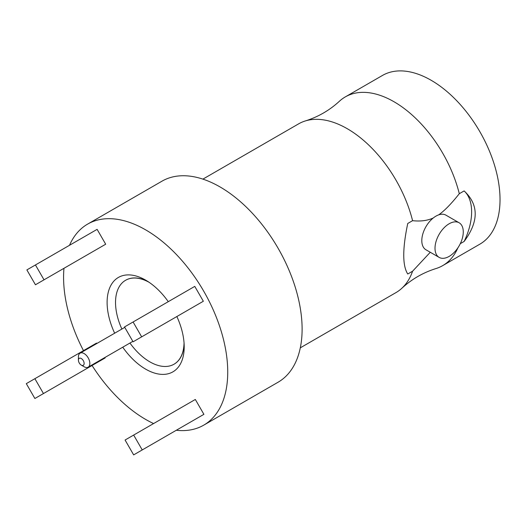 <?xml version="1.0" encoding="UTF-8"?>
<svg xmlns="http://www.w3.org/2000/svg" width="526" height="526" viewBox="0 0 526 526"><rect width="100%" height="100%" fill="white"/><g stroke="black" fill="none" stroke-linecap="round" stroke-linejoin="round"><path stroke-width="0.79" d="M153.592 423.562A116.082 67.019 -120 0 1 145.656 419.426A116.082 67.019 60 0 1 92.063 365.491M83.483 350.632A116.082 67.019 60 0 1 63.962 268.313M69.511 245.287A116.082 67.019 60 0 1 87.612 224.115A116.082 67.019 60 0 1 145.656 229.862A116.082 67.019 -120 0 1 221.485 332.156A116.082 67.019 -120 0 1 203.694 425.172A116.082 67.019 -120 0 1 176.302 430.261M194.765 306.198L203.345 301.247L194.765 286.381L133.091 321.984L124.517 326.942L133.091 341.801L141.672 336.85L133.091 321.984M96.547 362.901L105.128 357.95L104.878 357.509M96.797 343.524L96.547 343.09L26.3 383.645L34.88 398.504L43.461 393.553L34.88 378.694M97.113 249.166L105.693 244.215L97.113 229.356L26.865 269.91L35.446 284.77L44.026 279.819L35.446 264.959M195.324 419.281L203.904 414.33L195.324 399.464L125.076 440.025L133.657 454.885L142.237 449.934L133.657 435.068M176.861 316.534A54.507 31.468 60 0 1 184.199 346.897A54.507 31.468 60 0 1 145.656 369.147A54.507 31.468 60 0 1 122.742 347.199M114.661 333.214A54.507 31.468 60 0 1 111.242 284.737A54.507 31.468 60 0 1 145.656 280.141L145.656 280.141A54.507 31.468 60 0 1 168.281 301.674M87.612 224.115L161.988 181.174A116.082 67.019 60 0 1 220.026 186.927A116.082 67.019 -120 0 1 295.862 289.215A116.082 67.019 -120 0 1 278.07 382.231L203.694 425.172M464.129 190.918C478.884 204.693 478.884 221.538 464.129 241.454A50.47 29.14 120 0 0 464.129 190.918L459.297 193.706C451.374 203.72 444.496 210.775 438.658 214.878A19.988 11.539 120 0 0 433.22 218.014C427.375 220.657 420.498 221.545 412.581 220.677A97.409 56.236 -120 0 0 347.272 128.712A97.409 56.236 -120 0 0 305.356 120.934A97.409 56.236 -120 0 0 298.571 123.886L202.898 179.123M459.297 193.706A97.409 56.236 -120 0 0 393.987 101.735A97.409 56.236 -120 0 0 345.286 96.915A97.409 56.236 -120 0 0 339.336 101.314C329.46 110.375 318.138 116.91 305.356 120.934M439.151 257.392A19.988 11.539 -60 0 0 454.549 252.039A19.988 11.539 -60 0 0 463.274 231.927A19.988 11.539 120 0 0 459.132 222.774A19.988 11.539 120 0 0 443.734 228.133A19.988 11.539 120 0 0 435.009 248.246A19.988 11.539 -60 0 0 439.151 257.392L425.942 249.771A19.988 11.539 -60 0 1 421.806 240.619A19.988 11.539 -60 0 1 433.22 218.014M438.658 214.878A19.988 11.539 -60 0 1 445.93 215.154L459.132 222.774M300.3 347.837L395.973 292.601A97.409 56.236 -120 0 0 401.923 288.195A97.409 56.236 -120 0 0 412.581 271.219L430.275 252.27M412.581 271.219L407.749 274.007C402.423 265.683 402.423 248.837 407.749 223.471L412.581 220.677M464.129 241.454L460.296 243.669M401.923 288.195C411.792 279.142 423.121 272.599 435.903 268.582A97.409 56.236 -120 0 0 442.688 265.63A97.409 56.236 -120 0 0 457.876 247.871M442.688 265.63L479.857 244.169A97.409 56.236 -120 0 0 494.788 166.117A97.409 56.236 -120 0 0 431.156 80.281A97.409 56.236 60 0 0 382.455 75.455L345.286 96.915M203.345 301.247L141.672 336.85M105.128 357.95L43.461 393.553M105.693 244.215L44.026 279.819M203.904 414.33L142.237 449.934M147.859 281.482A48.451 27.97 -120 0 0 125.714 280.213A48.451 27.97 -120 0 0 125.642 280.253M174.093 364.17A48.451 27.97 -120 0 0 174.165 364.13L174.021 364.216A48.451 27.97 -120 0 1 149.792 361.816A48.451 27.97 60 0 1 129.948 343.037M121.868 329.052A48.451 27.97 60 0 1 125.569 280.292A48.451 27.97 60 0 1 149.062 282.278M174.021 364.216A48.451 27.97 -120 0 0 184.047 342.88M174.165 364.13A48.451 27.97 -120 0 0 184.133 344.313M78.42 360.165L78.42 356.871A8.074 4.662 60 0 1 80.09 353.17A8.074 4.662 60 0 1 86.317 355.333A8.074 4.662 60 0 1 89.841 363.459A8.074 4.662 60 0 1 88.164 367.161A8.074 4.662 60 0 1 84.127 366.76L81.274 365.11A4.037 2.334 60 0 1 78.42 360.165A4.037 2.334 60 0 1 81.274 358.515A4.037 2.334 60 0 1 84.127 363.459A4.037 2.334 60 0 1 81.274 365.11M88.164 367.161L132.841 341.367M80.09 353.17L124.767 327.376"/></g></svg>
